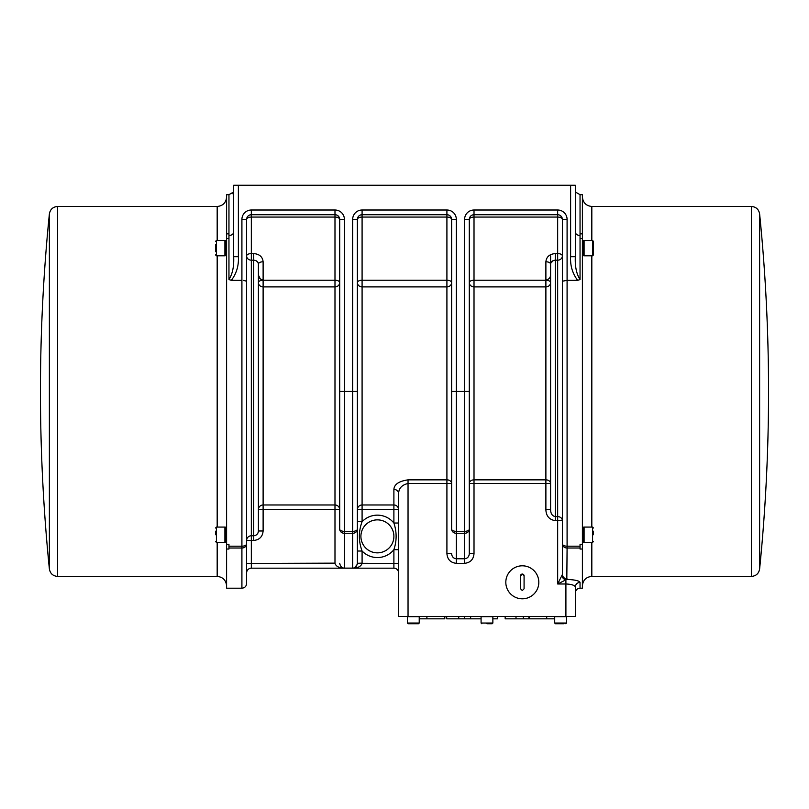 <?xml version="1.0" encoding="UTF-8"?>
<svg xmlns="http://www.w3.org/2000/svg" width="809" height="809" viewBox="0 0 809 809"><rect width="100%" height="100%" fill="white"/><g stroke="black" fill="none" stroke-linecap="round" stroke-linejoin="round"><path stroke-width="1.21" d="M398.604 493.45C398.827 488.191 401.962 484.874 408.039 483.499L408.039 479.848C398.928 481.173 394.216 484.358 393.892 489.415A4.712 4.045 0 0 1 398.604 493.45L398.604 616.468L575.33 616.468L575.33 587.041A4.712 4.632 0 0 1 580.043 582.409C579.386 580.781 574.977 579.77 566.816 579.406L567.089 548.017A4.712 4.116 180 0 1 562.376 543.901L562.376 574.279A4.712 4.571 0 0 0 567.089 578.85M529.47 616.468L529.47 618.824L554.711 618.824M497.656 616.468L497.656 618.824L492.863 618.824M481.082 618.824L446.679 618.824L446.679 616.468M470.626 616.468L470.626 618.824M464.588 616.468L464.588 618.824M458.743 616.468L458.743 618.824M528.914 616.468L528.914 618.824L505.16 618.824L505.16 616.468M516 616.468L516 618.824M444.819 616.468L444.819 618.824L419.224 618.824M486.967 616.67L492.863 616.67L492.863 623.031L481.082 623.031L481.082 616.67L486.967 616.67M486.967 623.739L492.155 623.739L486.967 623.739M505.817 582.308A16.493 16.493 0 0 1 522.311 565.804A16.493 16.493 0 0 1 538.814 582.308A16.493 16.493 0 0 1 522.311 598.802A16.493 16.493 0 0 1 505.817 582.308M522.311 598.802A16.493 16.493 0 0 1 508.032 574.056A16.493 16.493 0 0 1 536.6 574.056A16.493 16.493 0 0 1 522.311 598.802M520.551 588.78L520.551 575.826L522.311 574.056L524.08 575.826L524.08 588.78L522.311 590.55L520.551 588.78M524.08 575.826A1.77 1.77 0 0 0 522.381 574.056A1.77 1.77 0 0 0 520.551 575.826M408.039 616.468L408.039 483.499L446.912 483.499L446.912 479.848L408.039 479.848M393.892 489.415L393.892 504.978A4.712 4.682 180 0 1 398.604 509.66L393.892 509.66L393.892 504.978L362.088 504.978L362.088 509.66L393.892 509.66L393.892 523.029C396.855 531.918 396.855 540.806 393.892 549.685L393.892 568.171L251.336 568.171A4.712 4.712 0 0 0 246.624 572.883A4.712 4.712 0 0 1 251.336 568.171L393.892 568.171A4.712 4.712 0 0 1 398.604 572.883A4.712 4.712 0 0 0 393.892 568.171M446.912 553.599C447.407 559.444 450.542 562.69 456.337 563.337L456.337 558.776C453.444 558.432 451.867 556.713 451.624 553.599L446.912 553.599L446.912 483.499L451.624 483.499A4.712 3.651 0 0 0 446.912 479.848L446.912 286.892A4.712 4.308 0 0 0 451.624 282.584A4.712 2.356 0 0 0 446.912 280.227L446.912 286.892L362.088 286.892A4.712 4.308 -0 0 1 357.376 282.584A4.712 2.356 -0 0 1 362.088 280.227L362.088 214.719L446.912 214.719A4.712 4.712 0 0 1 451.624 219.431L451.624 529.137A4.712 2.215 0 0 0 456.337 531.341L456.337 219.431A9.425 9.425 0 0 0 446.912 210.006L362.088 210.006A9.425 9.425 0 0 0 352.663 219.431L352.663 531.341L344.412 531.341L344.412 391.445L339.699 391.445L339.699 529.137A4.712 2.215 0 0 0 344.412 531.341L344.412 533.293A4.712 4.156 180 0 1 339.699 529.137M357.376 491.589L357.376 509.66A4.712 4.682 180 0 1 362.088 504.978L362.088 280.227L446.912 280.227L446.912 217.075A4.712 2.356 180 0 1 451.624 219.431L451.452 218.167M398.604 616.468L398.604 563.448L357.376 563.297C356.769 566.431 355.202 568.039 352.663 568.12C357.75 568.1 360.885 566.543 362.078 563.448A9.445 9.445 0 0 0 362.088 563.145L357.376 563.297M362.088 563.145L362.088 551.02C358.458 541.241 358.458 531.462 362.088 521.684L357.376 521.684L357.376 529.137L357.376 219.431A4.712 4.712 0 0 1 362.088 214.719L360.288 215.073M398.604 523.029L393.892 523.029A21.206 21.206 0 0 0 362.088 521.684L362.088 509.66L357.376 509.66L357.376 521.684M398.604 549.685L393.892 549.685A21.206 21.206 0 0 1 362.088 551.02L357.376 551.02M251.336 568.171L251.336 563.448L334.987 563.145A9.445 9.445 0 0 0 334.997 563.448C336.19 566.543 339.335 568.1 344.412 568.14C341.873 568.039 340.306 566.431 339.699 563.297M243.509 280.399L246.624 281.208L246.624 219.431A4.712 4.712 0 0 1 251.336 214.719L334.987 214.719L334.987 280.227A4.712 2.356 0 0 1 339.699 282.584A4.712 4.308 0 0 1 334.987 286.892L334.987 504.978A4.712 4.682 180 0 1 339.699 509.66L334.987 509.66L334.987 563.145M263.117 261.772L263.117 280.227L334.987 280.227L334.987 286.892L263.117 286.892A4.712 4.308 180 0 1 258.405 282.584L258.405 271.177L258.405 282.584A4.712 2.356 180 0 1 263.117 280.227L263.117 504.978L334.987 504.978L334.987 509.66L258.405 509.66L258.405 511.713L258.405 509.66A4.712 4.682 0 0 1 263.117 504.978L263.117 530.987L258.405 530.987L258.405 264.128A4.712 2.356 180 0 1 263.117 261.772C262.581 256.807 259.436 254.077 253.692 253.571L251.336 253.571L251.336 260.195L253.692 260.195C256.564 260.437 258.142 261.752 258.405 264.128L258.405 275.131C258.678 277.993 260.245 279.56 263.117 279.843M357.376 391.445L344.412 391.445L344.412 219.431A9.425 9.425 0 0 0 334.987 210.006L251.336 210.006A9.425 9.425 0 0 0 241.911 219.431L246.624 219.431A4.712 2.356 180 0 1 251.336 217.075L334.987 217.075A4.712 2.356 180 0 1 339.699 219.431L339.699 391.445M357.376 563.145L357.376 529.137A4.712 4.156 180 0 1 352.663 533.293L352.663 568.12L344.412 568.12L352.663 568.14M360.905 536.357A16.493 16.493 0 0 1 377.398 519.863A16.493 16.493 0 0 1 390.231 546.722A16.493 16.493 0 0 1 360.905 536.357M456.337 563.337L464.588 563.337C470.383 562.68 473.528 559.434 474.013 553.599L469.301 553.599C469.058 556.703 467.491 558.432 464.588 558.776L456.337 558.776L456.337 533.293A4.712 4.156 180 0 1 451.624 529.137M474.013 553.599L474.013 483.499L469.301 483.499A4.712 3.651 180 0 1 474.013 479.848L474.013 286.892A4.712 4.308 0 0 1 469.301 282.584A4.712 2.356 -0 0 1 474.013 280.227L474.013 214.719L557.664 214.719A4.712 4.712 0 0 1 562.376 219.431L567.089 219.431A9.425 9.425 0 0 0 557.664 210.006L474.013 210.006A9.425 9.425 0 0 0 464.588 219.431L464.588 531.341A4.712 2.215 0 0 0 469.301 529.137L469.301 219.431A4.712 2.356 180 0 1 474.013 217.075L557.664 217.075A4.712 2.356 180 0 1 562.376 219.431L562.204 218.167M550.595 255.998L550.595 509.64L550.595 483.499L474.013 483.499L474.013 479.848L545.883 479.848L545.883 509.64C546.095 515.97 549.23 519.651 555.308 520.683L557.664 520.683L557.664 516.607L555.308 516.607C552.264 516 550.696 513.675 550.595 509.64L545.883 509.64M545.883 261.772A4.712 2.356 180 0 1 550.595 264.128C550.858 261.752 552.436 260.437 555.308 260.195L557.664 260.195L557.664 253.571L555.308 253.571C549.564 254.077 546.419 256.807 545.883 261.772L545.883 286.892L474.013 286.892L474.013 280.227L545.883 280.227A4.712 2.356 180 0 1 550.595 282.584L550.595 272.451M469.301 553.599L469.301 529.137A4.712 4.156 180 0 1 464.588 533.293L464.588 563.337M570.618 185.261L570.618 256.726L575.33 256.726L575.33 185.261L233.67 185.261L233.67 256.726L238.382 256.726L238.382 185.261M246.624 211.27A9.425 9.425 0 0 0 241.911 219.431L241.911 280.349L231.313 280.349L228.957 279.55C232.557 273.917 234.125 266.313 233.67 256.726M575.33 256.726C574.875 266.313 576.443 273.917 580.043 279.55L577.687 280.349L567.089 280.349L567.089 219.431M258.405 264.128L258.405 275.131L260.316 278.923M233.67 195.869L233.67 195.859C232.517 191.955 232.517 191.955 233.67 195.869M233.538 194.797L233.376 194.251M550.595 264.128L550.595 271.177M575.33 195.869C576.483 191.955 576.483 191.955 575.33 195.869C576.483 191.955 576.483 191.955 575.33 195.869M575.33 232.062C575.583 234.145 577.151 235.298 580.043 235.52L580.043 194.686L582.399 194.686L582.399 233.862L580.043 233.862M580.043 582.409L580.043 588.194L582.399 588.194L582.399 233.862M584.088 243.206A19.79 19.79 0 0 0 583.178 240.495L583.178 255.806L582.399 255.806M583.178 255.806L584.088 253.106M584.088 255.806L584.088 240.495L592.572 240.495L592.572 255.806L584.088 255.806M593.513 254.865L593.513 241.436L593.513 254.865L592.572 255.806M584.088 529.784A19.79 19.79 0 0 0 583.178 527.074L583.178 542.394L582.399 542.394M583.178 542.394L584.088 539.684M584.088 542.394L584.088 527.074L592.572 527.074L592.572 542.394L584.088 542.394M593.513 534.729L593.513 531.2M593.513 541.443L592.572 542.394M582.399 197.042C583.006 202.735 586.141 205.87 591.824 206.477L751.419 206.477C756.041 206.851 758.781 209.329 759.621 213.889L759.621 568.99A1769.586 1769.586 0 0 0 759.621 213.889M582.399 549.028L580.043 549.028L580.043 544.356L582.399 544.356M580.043 279.55L580.043 235.52M233.67 191.966L228.957 194.686L228.957 235.52C231.849 235.298 233.417 234.145 233.67 232.062M228.957 235.52L228.957 279.55M228.957 194.686L226.601 194.686L226.601 588.194L241.911 588.194C244.773 587.91 246.351 586.343 246.624 583.481L246.624 543.901A4.712 2.296 0 0 1 241.911 546.196A4.712 2.296 0 0 0 246.624 543.901A4.712 4.116 180 0 1 241.911 548.017L241.911 588.194M226.601 240.495L225.822 240.495L225.822 255.806L226.601 255.806M224.912 253.106L225.822 255.806M224.912 240.495L224.912 255.806L216.428 255.806L216.428 240.495L224.912 240.495M215.487 244.621L215.487 251.69M215.487 254.865L216.428 255.806M226.601 527.074L225.822 527.074L225.822 542.394L226.601 542.394M224.912 539.684L225.822 542.394M224.912 527.074L224.912 542.394L216.428 542.394L216.428 527.074L224.912 527.074M215.487 531.2L215.487 534.729M215.487 541.443L216.428 542.394M226.601 585.837C225.994 580.154 222.859 577.009 217.176 576.413L57.581 576.413C52.959 576.028 50.219 573.561 49.379 568.99L49.379 213.889A1769.586 1769.586 0 0 0 49.379 568.99M226.601 544.356L228.957 544.356L228.957 549.028L226.601 549.028M580.043 548.017L567.089 548.017L567.089 546.196A4.712 2.296 0 0 1 562.376 543.901L562.376 281.208L567.089 280.349L567.089 546.196L580.043 546.196M562.609 575.877L562.235 574.825A4.712 4.46 45.4 0 0 566.816 579.406L565.906 579.851A4.712 3.711 -135 0 1 561.78 575.735L557.664 583.977L565.906 579.851L565.906 583.977C571.67 584.26 574.815 585.281 575.33 587.041L575.33 616.468M562.235 574.825L561.78 575.735M562.376 281.208L562.376 219.431M562.376 255.927A4.712 4.267 180 0 1 557.664 260.195L557.664 516.607A4.712 4.075 0 0 1 562.376 520.683L562.376 255.927A4.712 2.356 180 0 0 557.664 253.571L557.664 210.006M334.987 210.006L334.987 214.719A4.712 4.712 0 0 1 339.699 219.431L339.527 218.167M464.588 219.431L469.301 219.431A4.712 4.712 0 0 1 474.013 214.719L474.013 210.006M550.595 483.499A4.712 3.651 0 0 0 545.883 479.848L545.883 286.892A4.712 4.308 180 0 0 550.595 282.584M352.663 219.431L357.376 219.431A4.712 2.356 180 0 1 362.088 217.075L446.912 217.075L446.912 210.006M258.405 530.987L258.405 528.014L258.405 530.987C258.142 533.879 256.564 535.467 253.692 535.76L251.336 535.76L251.336 260.195A4.712 4.267 180 0 1 246.624 255.927A4.712 2.356 180 0 1 251.336 253.571L251.336 214.719L249.546 215.073M563.499 577.606L566.492 579.355M365.486 524.95A16.493 16.493 0 0 0 371.26 551.657A16.493 16.493 0 0 0 393.892 536.357M246.624 281.208L246.624 543.901M246.624 255.927L246.624 530.815M246.624 538.652L246.624 540.452A4.712 4.692 0 0 1 251.336 535.76L251.336 540.452L253.692 540.452L253.692 253.571M257.929 262.399L256.443 260.933M256.048 260.72L255.179 260.397M356.102 567.787L353.867 568.1M354.827 567.514L357.194 564.46M553.356 260.549L550.757 263.097M257.96 533.03L258.213 532.362M557.209 623.739L554.711 623.031L554.711 616.67L566.492 616.67L566.492 623.031L554.711 623.031L555.419 623.739L564.004 623.739M562.306 623.739L558.908 623.739M408.151 623.739L407.443 623.031L407.443 616.67L419.224 616.67L419.224 623.031L407.443 623.031L408.151 623.739L418.516 623.739L419.224 623.031L418.516 623.739M416.736 623.739L411.639 623.739M546.702 616.468L546.702 618.824M523.312 616.468L523.312 618.824M426.899 616.468L426.899 618.824M562.376 520.683L557.664 520.683L557.664 583.977L565.906 583.977L565.906 616.468M344.412 568.14L344.412 533.293L352.663 533.293L352.663 531.341A4.712 2.215 0 0 0 357.376 529.137M456.337 533.293L464.588 533.293L464.588 531.341L456.337 531.341L456.337 533.293M344.412 219.431L339.699 219.431M570.618 256.726C570.133 265.645 572.489 273.523 577.687 280.349M231.313 280.349C236.511 273.523 238.867 265.645 238.382 256.726M451.624 391.445L469.301 391.445M580.043 238.524L582.399 238.524M582.399 585.837C582.965 580.114 586.1 576.969 591.824 576.413L591.824 542.394M591.824 527.074L591.824 255.806M591.824 240.495L591.824 206.477M751.419 206.477L751.419 576.413C756.041 576.028 758.781 573.561 759.621 568.99M226.601 238.524L228.957 238.524M228.957 233.862L226.601 233.862M226.601 197.042C226.035 202.776 222.9 205.911 217.176 206.477L217.176 240.495M217.176 255.806L217.176 527.074M217.176 542.394L217.176 576.413M57.581 576.413L57.581 206.477C52.959 206.851 50.219 209.329 49.379 213.889M251.336 210.006L251.336 214.719M456.337 219.431L451.624 219.431M362.088 210.006L362.088 214.719M555.308 253.571L555.308 520.683M253.692 540.452C259.436 539.876 262.581 536.721 263.117 530.987M246.624 540.452L251.336 540.452L251.336 563.448L246.624 563.448M241.911 280.349L241.911 548.017L228.957 548.017M241.911 546.196L228.957 546.196M469.301 529.137A4.712 2.215 0 0 1 464.588 531.341M556.147 616.468A14.966 14.966 0 0 0 556.835 616.67M564.379 616.67A14.966 14.966 0 0 0 565.056 616.468A14.966 14.966 0 0 1 564.379 616.67M482.518 616.468A14.966 14.966 0 0 0 483.206 616.67M490.739 616.67A14.966 14.966 0 0 0 491.427 616.468M481.082 623.031L481.79 623.739L481.082 623.031M492.863 623.031L492.155 623.739L492.863 623.031M408.879 616.468A14.966 14.966 0 0 0 409.566 616.67A14.966 14.966 0 0 1 408.879 616.468M417.11 616.67A14.966 14.966 0 0 0 417.788 616.468M566.492 623.031L565.794 623.739L566.492 623.031M550.595 275.131C550.322 277.993 548.755 279.56 545.883 279.843C548.755 279.56 550.322 277.993 550.595 275.131M580.043 194.686L575.33 191.966M583.178 240.495L582.399 240.495M592.572 240.495L593.513 241.436M583.178 527.074L582.399 527.074M592.572 527.074L593.513 528.014M591.824 576.413L751.419 576.413M225.822 240.495A19.79 19.79 0 0 0 224.912 243.206M216.428 240.495L215.487 241.436M225.822 527.074A19.79 19.79 0 0 0 224.912 529.784M216.428 527.074L215.487 528.014M217.176 206.477L57.581 206.477M450.775 216.731L449.096 215.255M448.702 215.073L448.196 214.901M338.85 216.731L337.171 215.255M336.777 215.073L336.271 214.901M474.013 214.719L472.213 215.073M561.517 216.731L559.848 215.255M559.444 215.073L558.938 214.901M580.043 588.194C577.181 588.477 575.614 590.044 575.33 592.906"/></g></svg>
